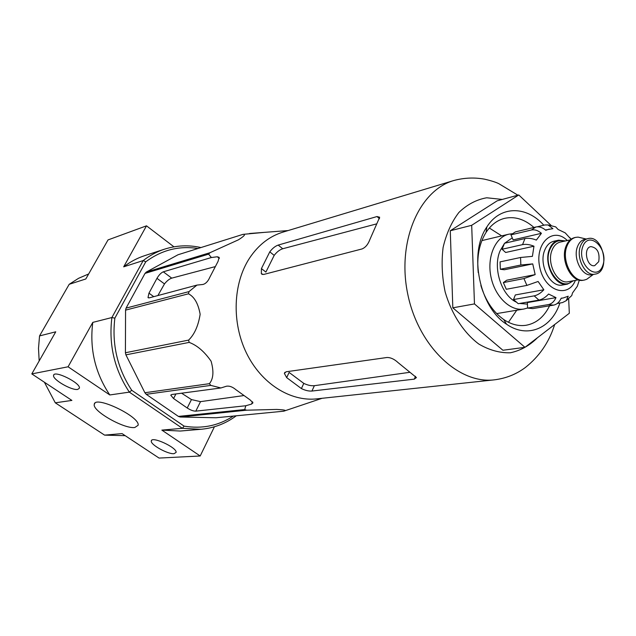 <?xml version="1.0" encoding="UTF-8"?>
<svg xmlns="http://www.w3.org/2000/svg" width="636" height="636" viewBox="0 0 636 636"><rect width="100%" height="100%" fill="white"/><g stroke="black" fill="none" stroke-linecap="round" stroke-linejoin="round"><path stroke-width="0.95" d="M494.307 379.851C458.556 384.335 418.035 345.857 407.652 293.641C396.88 241.513 419.227 190.283 453.897 180.497L282.925 232.132C269.521 236.274 258.423 244.9 249.63 258.001C233.07 283.155 231.536 322.341 246.386 352.916C261.213 383.524 290.278 401.801 316.72 398.867L494.307 379.851C505.962 378.396 516.337 374.262 525.423 367.449C539.018 356.661 548.582 342.915 554.115 326.228L554.672 324.527M243.008 234.358L178.008 254.758L146.352 272.041L145.024 273.393L126.071 308.11L188.979 291.614L196.961 285.095L202.86 284.483C205.722 283.751 208.02 281.382 209.761 277.375L218.013 261.468L219.181 257.373L217.274 256.777L211.359 257.532L208.616 254.154L210.007 252.699L238.436 239.812C244.399 236.028 245.925 234.207 243.008 234.358L264.179 232.386M188.979 291.614L188.463 293.808C194.354 296.789 198.249 303.611 200.149 314.295C198.297 325.839 194.457 334.441 188.63 340.101L189.17 342.399C197.073 345.308 204.379 351.573 211.088 361.192C213.982 371.408 213.41 378.905 209.387 383.683L210.81 385.392L220.891 387.968L171.839 394.495L170.806 395.266L173.572 398.534L187.222 408.002C190.506 410.117 193.36 411.166 195.793 411.142L245.782 405.752L251.482 404.114L252.969 402.819L250.163 399.949L235.861 389.661C232.553 386.895 229.437 385.742 226.511 386.203L220.891 387.968M126.071 308.11L125.562 310.137L125.419 352.749L125.912 354.856L144.889 392.738L146.232 394.312L178.414 416.413L244.725 409.552L245.782 405.752M244.725 409.552L246.593 410.196L276.58 409.433C284.189 409.791 286.764 410.315 284.292 410.999L295.478 407.239M211.359 257.532L163.309 271.818C161.091 272.757 158.976 274.927 156.973 278.33L148.967 293.148L148.013 297.561L149.277 297.863L196.961 285.095M156.973 278.33L164.478 283.918L157.879 295.557M164.478 283.918C166.91 280.881 169.327 278.95 171.736 278.139L214.785 266.738M178.414 416.413L180.195 417.009L215.962 417.765L283.974 411.174M180.195 417.009L246.593 410.196M146.232 394.312L210.81 385.392M144.889 392.738L209.387 383.683M146.352 272.041L210.007 252.699M145.024 273.393L208.616 254.154M125.562 310.137L188.463 293.808M125.419 352.749L188.63 340.101M125.912 354.856L189.17 342.399M243.342 395.64L200.523 401.642L191.444 399.575L187.222 408.002M181.594 393.199L191.444 399.575M174.026 453.683C167.825 454.366 150.311 444.636 151.304 441.026C151.225 435.684 177.126 447.545 176.108 452.395L174.026 453.683M77.783 389.391C71.868 390.79 52.057 379.318 53.599 375.343C54.108 369.755 81.018 383.166 79.397 388.183L77.783 389.391M134.824 427.495C124.179 429.157 92.133 410.967 94.279 404.377C94.621 394.916 140.357 416.731 138.115 425.285L134.824 427.495M44.393 382.236L55.292 402.819L71.892 400.418L31.8 373.904L68.084 366.789L92.777 322.396L111.888 317.539L114.854 318.159L145.755 261.817C161.663 249.996 179.066 245.56 197.963 248.501M55.292 402.819L104.598 435.127L122.064 433.601L159.064 458.071L200.181 455.988L161.862 430.111L182.373 428.314L184.106 426.128L131.747 390.297C117.382 368.419 111.753 344.37 114.854 318.159M131.747 390.297L129.354 392.134L182.373 428.314L201 429.284L180.203 431.041L161.862 430.111M145.755 261.817L143.211 260.561L111.888 317.539C108.565 344.672 114.385 369.532 129.354 392.134L109.797 394.956L68.084 366.789M88.658 273.965L78.578 278.306L69.189 284.308L85.804 278.981L108.025 239.923L146.495 225.828L173.946 246.824M69.189 284.308L39.543 335.919L55.753 331.801L31.8 373.904M200.96 247.555C188.646 244.812 176.49 245.361 164.486 249.177C156.877 251.673 149.786 255.465 143.211 260.561L123.686 266.826L146.495 225.828M214.419 426.772L200.181 455.988M233.317 416.087C218.45 425.77 202.049 429.117 184.106 426.128M109.797 394.956C95.122 372.99 89.453 348.806 92.777 322.396M236.298 415.793C225.764 423.584 213.998 428.084 201 429.284M123.686 266.826C130.165 261.841 137.153 258.121 144.65 255.664L164.486 249.177M104.598 435.127L125.205 435.676M39.543 335.919L38.502 348.361L39.178 360.938M543.812 225.231C526.385 205.579 500.238 205.515 486.866 226.933C468.406 253.112 479.393 307.315 506.59 324.241C527.029 338.591 550.84 328.764 559.434 304.374L559.918 303.022M568.656 298.761L569.323 313.278L524.97 347.32L474.464 303.913L471.689 225.303L518.761 194.958L551.134 225.446M524.97 347.32L502.909 350.261L452.816 307.824L450.28 230.757L497.185 200.817L518.761 194.958M471.689 225.303L450.28 230.757M474.464 303.913L452.816 307.824M286.097 371.79L386.974 357.496C390.703 357.472 394.4 359.173 398.064 362.6L416.437 377.569L414.298 379.143L311.926 391.053C308.738 391.267 305.224 390.44 301.4 388.572L286.677 377.633L284.372 373.404L286.097 371.79M409.6 372.338L314.375 385.686C311.155 385.988 307.625 385.217 303.793 383.389L301.4 388.572M286.677 377.633L289.11 372.434L303.793 383.389M377.005 216.55L278.194 245.083C275.189 246.148 272.391 248.406 269.783 251.856L261.428 268.575L261.332 273.711L263.566 274.482L362.035 248.946C365.454 247.531 368.053 244.423 369.834 239.645L379.676 217.234L377.005 216.55L379.525 218.72M269.783 251.856L274.188 255.378L265.888 272.089L261.428 268.575M274.188 255.378C276.819 251.959 279.665 249.749 282.734 248.748L376.766 223.84M501.669 235.884L489.33 228.014M508.442 322.277L516.742 310.225M533.946 227.457C524.469 219.126 514.611 216.113 504.348 218.41C497.034 220.326 490.936 224.993 486.039 232.426C479.234 243.429 476.634 256.849 478.256 272.685M480.848 285.445C485.522 300.669 493.138 312.022 503.688 319.503C511.09 324.44 518.531 326.363 526.012 325.282C536.228 323.438 544.082 316.943 549.568 305.805M573.497 280.746L567.495 284.101L562.701 284.976C550.577 288.124 538.366 264.751 544.718 250.186C546.729 245.234 549.774 242.252 553.837 241.243L558.591 240.185L565.428 240.941M598.722 261.65C600.002 252.723 597.379 247.706 590.868 246.601C582.791 247.802 586.821 267.669 594.724 265.625L598.722 261.65M594.978 274.14L591.949 274.704C582.337 277.248 572.575 258.311 577.536 246.545C579.118 242.515 581.535 240.106 584.778 239.311L587.783 238.659C603.222 234.032 610.997 272.391 594.978 274.14C585.366 276.684 575.588 257.699 580.549 245.901C582.131 241.863 584.54 239.446 587.783 238.659M590.192 276.747L586.662 279.323L584.405 280.031C572.758 283.076 560.944 260.243 567.002 246.053C568.926 241.219 571.836 238.317 575.755 237.355L578.108 237.125L582.361 238.126M584.405 280.031L583.411 280.214C571.764 283.259 559.966 260.442 566.016 246.267C567.94 241.434 570.858 238.532 574.769 237.57L575.755 237.355M567.495 284.101C555.355 287.257 543.12 263.781 549.464 249.161C551.476 244.184 554.52 241.195 558.591 240.185M571.048 239.263L565.205 232.863L558.106 229.469L555.737 226.917M537.166 226.814L544.877 224.969L548.073 224.961L552.93 228.666L545.442 229.97M510.954 234.851L531.418 230.001C534.757 229.358 538.088 230.463 541.419 233.317L513.117 239.883L510.954 234.851L515.343 231.901L535.83 227.004C539.169 226.36 542.492 227.45 545.815 230.296L549.21 229.087M502.082 249.256L522.553 244.629C525.932 243.986 529.74 244.51 533.962 246.204L505.66 252.484L502.082 249.256L504.499 243.278L524.962 238.556C528.349 237.904 532.141 238.413 536.355 240.09L541.419 233.317M500.333 269.259L520.86 264.997L532.73 263.892L504.364 269.759L500.333 269.259L500.055 261.889L520.55 257.485L532.412 256.356L533.962 246.204M523.945 278.568L526.894 285.405L506.288 289.285L503.37 282.583L523.945 278.568L535.162 274.617L532.73 263.892M526.894 285.405L538.112 281.478L543.844 289.77C540.767 293.101 537.547 295.136 534.184 295.867L538.931 300.105C542.293 299.397 545.513 297.378 548.59 294.039L555.991 297.632C554.21 301.575 551.658 303.897 548.343 304.604L553.543 305.145C556.866 304.437 559.418 302.124 561.198 298.197L563.17 297.982L561.143 298.324M557.247 303.467L562.462 302.593L566.151 300.717L568.226 296.209L563.17 297.982M571.78 295.525L572.487 293.005L577.321 286.28L579.324 280.102M569.792 237.649L571.2 239.16M538.931 300.105L518.229 303.698L513.514 299.548L534.184 295.867M553.543 305.145L532.769 308.603L527.586 308.094L548.343 304.604M516.122 302.028C501.271 295.048 492.654 267.74 500.071 250.878L504.292 243.683M504.666 243.238L512.25 237.872M527.427 304.111L519.596 303.459M535.162 274.617L506.741 280.206L503.37 282.583M543.844 289.77L515.319 294.953L513.514 299.548M555.991 297.632L527.363 302.585L527.586 308.094M512.378 233.714L508.736 234.207C495.269 237.212 486.818 256.896 490.936 276.763C494.88 296.654 510.334 311.497 523.897 309.024L527.586 308.007M148.967 293.148L153.745 296.662M163.309 271.818L171.736 278.139M217.274 256.777L219.356 258.399M200.523 401.642L195.793 411.142M252.572 401.825L251.482 404.114M175.902 393.954L173.572 398.534M502.289 199.434L486.691 197.78C476.412 199.617 467.142 204.514 458.882 212.472C451.552 222.044 446.297 233.722 443.101 247.491C441.328 262.024 442.012 276.843 445.152 291.94C451.552 314.057 463.668 332.692 478.789 344.028C489.235 350.15 499.737 353.06 510.31 352.781C520.518 350.627 529.581 345.61 537.484 337.716M415.483 376.313L414.298 379.143M314.375 385.686L311.926 391.053M278.194 245.083L282.734 248.748M567.304 240.527C553.097 226.217 534.574 243.175 539.678 266.882C544.201 290.7 567.876 299.103 575.389 280.397M582.791 246.577C589.031 229.707 608.978 248.93 602.801 265.514C596.902 282.575 576.423 263.519 582.791 246.577M578.378 279.84L568.322 281.7C557.375 284.562 546.332 263.384 552.04 250.186C553.861 245.687 556.603 242.976 560.284 242.078L570.277 239.867M572.472 280.937C561 292.64 542.254 266.985 549.862 249.527C553.089 242.189 557.939 239.398 564.41 241.163M535.83 227.004L531.418 230.001M524.962 238.556L522.553 244.629M520.55 257.485L520.86 264.997M288.116 230.566L249.503 233.499M322.118 398.287L284.292 410.999M148.013 297.561L148.458 297.887M171.044 394.805L170.806 395.266M94.899 403.256L94.279 404.377M53.949 374.731L53.599 375.343M151.662 440.335L151.304 441.026M453.897 180.497C464.177 177.746 474.4 177.309 484.576 179.177C490.857 180.624 495.587 182.111 498.751 183.629L517.887 195.196M284.872 372.33L284.372 373.396M261.34 273.719L262.294 274.466M503.688 319.503L506.59 324.241M486.039 232.426L486.866 226.933M586.154 239.017L578.108 237.125M593.332 274.45L586.662 279.323M555.745 226.901L548.073 224.945M566.167 300.725L571.788 295.533M496.684 313.596L523.897 309.024M481.889 240.599L508.736 234.207"/></g></svg>
